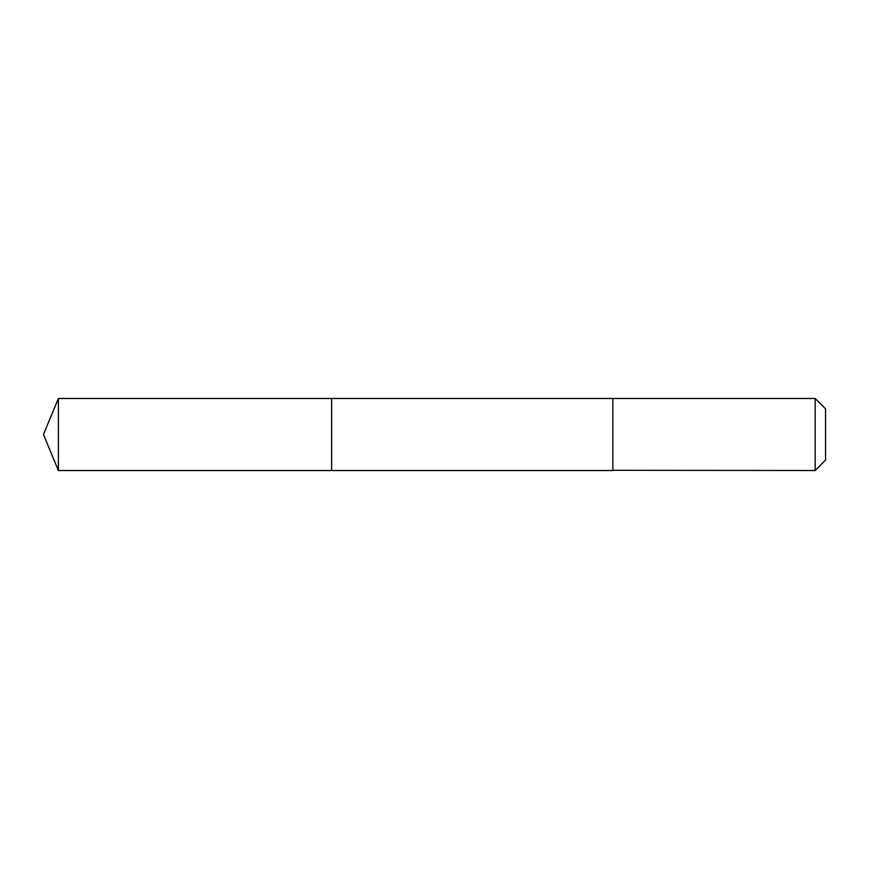 <?xml version="1.0" encoding="UTF-8"?>
<svg xmlns="http://www.w3.org/2000/svg" width="869" height="869" viewBox="0 0 869 869"><rect width="100%" height="100%" fill="white"/><g stroke="black" fill="none" stroke-linecap="round" stroke-linejoin="round"><path stroke-width="0.65" stroke-dasharray="4.34 3.26" d="M331.61 398.719L331.61 470.52L331.61 398.719M58.375 470.52L58.375 398.48M612.873 398.719L612.873 470.52L612.873 398.719M815.155 470.52L815.155 398.48M825.55 460.125L825.55 408.875"/><path stroke-width="1.3" d="M331.61 470.52L331.61 398.48L58.375 398.48L58.375 470.52L331.61 470.52L331.61 398.48L612.873 398.48L612.873 470.52L58.375 470.52L43.45 434.5L58.375 470.52M612.873 470.292L815.155 470.52L815.155 398.48L612.873 398.48L612.873 470.292M815.155 398.48L825.55 408.875L825.55 460.125L815.155 470.52M43.45 434.5L58.375 398.48"/></g></svg>
